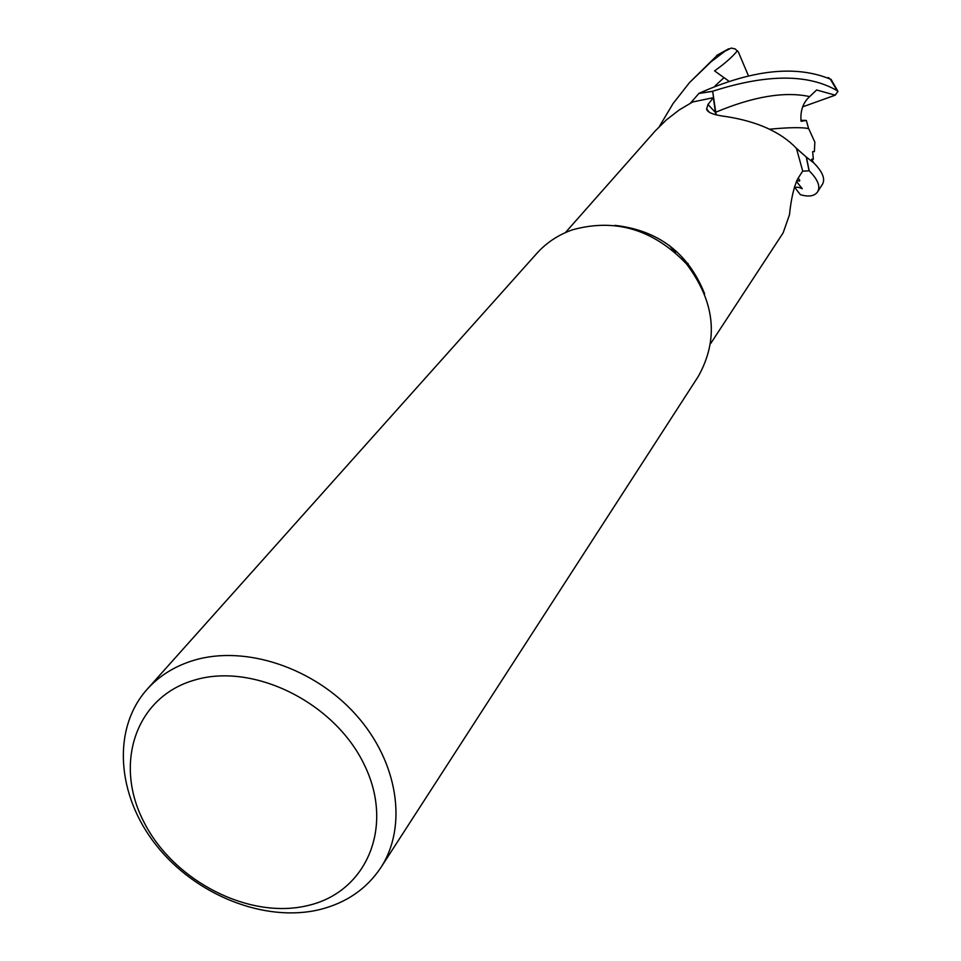 <?xml version="1.0" encoding="UTF-8"?>
<svg xmlns="http://www.w3.org/2000/svg" width="961" height="961" viewBox="0 0 961 961"><rect width="100%" height="100%" fill="white"/><g stroke="black" fill="none" stroke-linecap="round" stroke-linejoin="round"><path stroke-width="1.44" d="M828.586 78.502L828.226 77.529L830.292 79.126C795.888 64.904 752.127 69.624 699.031 93.313L712.678 91.367L716.137 114.888L712.666 91.259C766.494 73.949 807.985 73.745 837.139 90.658L837.944 91.331L835.265 95.163L816.622 89.986L809.679 96.593C803.048 102.527 800.177 110.755 801.066 121.278L806.339 120.449L808.573 128.534L807.132 128.426M709.35 112.257L706.611 108.977C707.14 112.473 713.735 115.02 726.408 116.617C757.508 121.494 780.825 132.041 796.357 148.258L806.255 157.027L809.09 170.806L802.567 171.214L809.198 170.794C817.979 179.671 820.742 186.734 817.487 191.984C814.375 196.188 808.682 197.089 800.405 194.699L795.011 187.791C796.273 186.794 798.687 187.107 802.255 188.716L796.393 181.401M614.908 225.354C658.441 230.304 688.352 253.115 704.629 293.79M710.72 343.473L783.143 232.85L789.474 214.784C791.095 198.927 793.846 186.975 797.702 178.926L802.711 170.998L796.441 148.438L806.255 157.027L796.441 148.426M706.611 108.977L707.993 104.497L713.35 97.674L692.617 101.998L679.307 109.89L666.478 119.801L655.15 131.02L565.38 232.61M147.117 689.301L536.923 253.284C546.545 242.592 558.401 234.772 572.48 229.811C615.268 218.003 653.252 229.355 686.442 263.843C715.02 301.742 718.984 339.257 698.311 376.388L380.856 867.591C366.573 888.997 346.14 903.016 319.532 909.623C264.731 922.812 195.672 895.22 156.247 845.26C116.653 795.432 111.788 728.834 147.117 689.301C159.466 675.583 175.214 665.877 194.338 660.171C245.632 644.975 314.151 667.799 356.087 714.948C398.19 761.989 407.848 826.268 380.856 867.591M806.339 120.449L800.921 120.305M194.627 680.052C253.332 662.357 334.452 702.383 364.171 764.5C394.779 826.376 366.874 892 308 905.502C249.536 919.893 174.241 881.477 144.222 822.652C113.362 764.079 135.441 696.845 194.627 680.052M669.457 245.56L675.547 252.755M681.685 258.629L688.244 263.794M715.765 114.791L713.35 97.674M809.679 96.593C784.681 91.223 753.328 96.46 715.633 112.269L712.678 91.367L698.875 93.457L690.899 102.647M715.561 112.305L716.053 114.864M817.487 191.984L822.208 184.68C825.631 179.299 822.808 172.043 813.751 162.889L806.255 157.027L809.09 170.806L802.579 171.214M717.819 54.753L689.505 82.61L710.984 61.84L724.954 51.221L731.201 48.074L735.105 48.891L738.336 51.942L748.271 75.39M813.751 162.902L811.637 159.178L813.33 159.262L812.658 151.598L814.375 151.598L814.856 142.156L808.645 128.546C801.354 127.188 788.26 127.417 769.341 129.23M737.447 50.753C732.354 56.939 724.726 63.654 714.576 70.898L728.462 80.856M659.366 126.492L673.096 103.524L689.505 82.61M835.265 95.163L802.675 106.851M795.011 187.791L794.483 186.686M806.411 157.196L809.198 170.794M699.031 93.313L712.666 91.259M715.308 112.329L707.993 104.497M716.69 55.51L727.801 49.287M796.837 180.476C800.225 181.725 800.681 180.968 798.171 178.169M723.909 77.745L715.128 85.817M830.292 79.126L837.139 90.658M717.158 55.149L728.702 48.771M837.944 91.331L831.037 79.319"/></g></svg>
